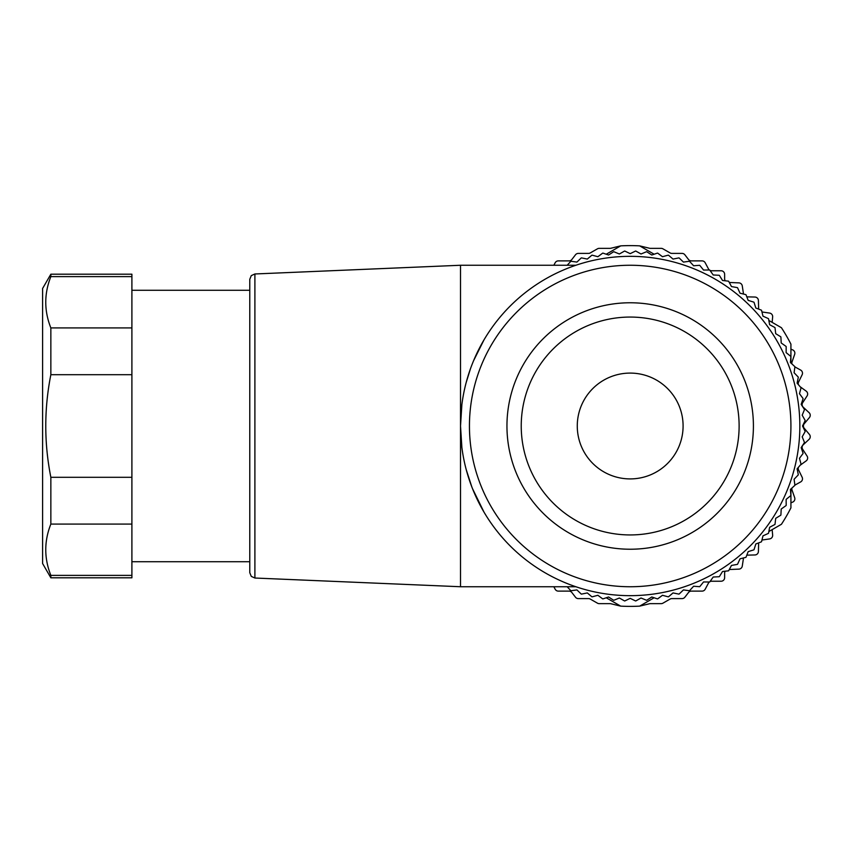 <?xml version="1.0" encoding="UTF-8"?>
<svg xmlns="http://www.w3.org/2000/svg" width="852" height="852" viewBox="0 0 852 852"><rect width="100%" height="100%" fill="white"/><g stroke="black" fill="none" stroke-linecap="round" stroke-linejoin="round"><path stroke-width="1.28" d="M709.396 269.999A3.568 3.568 0 0 1 708.449 268.87L705.2 262.778A3.568 3.568 0 0 0 702.048 260.882L691.334 260.882A3.568 3.568 0 0 1 688.501 259.487L684.87 254.78A3.568 3.568 0 0 0 682.047 253.395L671.866 253.395A3.568 3.568 0 0 1 670.087 252.927L662.92 248.827A3.568 3.568 0 0 0 661.141 248.347L650.342 248.347A3.568 3.568 0 0 1 649.501 248.251L639.65 245.866A180.379 180.379 0 0 0 620.703 245.866L606.241 254.226L620.703 245.866L610.863 248.251A3.568 3.568 0 0 1 610.021 248.347L599.212 248.347A3.568 3.568 0 0 0 597.444 248.827L590.276 252.927A3.568 3.568 0 0 1 588.498 253.395L578.316 253.395A3.568 3.568 0 0 0 575.494 254.78L571.862 259.487A3.568 3.568 0 0 1 569.029 260.882L558.316 260.882A3.568 3.568 0 0 0 555.163 262.778L553.843 265.26M725.212 280.787A3.568 3.568 0 0 1 724.637 278.849L724.637 274.333A3.568 3.568 0 0 0 721.069 270.766L711.601 270.766A3.568 3.568 0 0 1 709.929 270.35M743.519 294.057A3.568 3.568 0 0 1 743.476 293.812L742.273 285.91A3.568 3.568 0 0 0 738.897 282.875L729.291 282.47M758.706 309.127A3.568 3.568 0 0 1 758.631 308.499L758.408 300.5A3.568 3.568 0 0 0 754.915 297.039L746.927 296.858A3.568 3.568 0 0 1 746.81 296.847M790.922 363.005L790.922 344.133A180.379 180.379 0 0 0 781.444 327.732L768.855 320.458L772.146 322.354L772.647 316.944A3.568 3.568 0 0 0 769.601 313.078L761.954 311.96M654.123 254.226L639.65 245.866L654.123 254.226M791.955 363.964A3.568 3.568 0 0 1 792.041 361.898L794.671 354.357A3.568 3.568 0 0 0 792.648 349.874L790.922 349.171M798.441 384.71A3.568 3.568 0 0 1 798.612 381.952L802.126 374.784A3.568 3.568 0 0 0 800.667 370.087L794.905 366.882M800.166 465.245L806.173 460.879A3.568 3.568 0 0 0 807.068 456.044L802.701 449.345A3.568 3.568 0 0 1 803.255 444.776L809.102 439.323A3.568 3.568 0 0 0 809.4 434.413L804.256 428.3A3.568 3.568 0 0 1 804.256 423.7L809.4 417.587A3.568 3.568 0 0 0 809.102 412.677L803.255 407.224A3.568 3.568 0 0 1 802.701 402.655L807.068 395.956A3.568 3.568 0 0 0 806.173 391.121L800.166 386.755M794.905 485.118L800.667 481.912A3.568 3.568 0 0 0 802.126 477.216L798.612 470.048A3.568 3.568 0 0 1 798.441 467.29M790.922 502.829L792.648 502.126A3.568 3.568 0 0 0 794.671 497.643L792.041 490.102A3.568 3.568 0 0 1 791.955 488.036M761.954 540.04L769.601 538.922A3.568 3.568 0 0 0 772.647 535.056L772.146 529.646L768.855 531.542L781.444 524.268A180.379 180.379 0 0 0 790.922 507.867L790.922 488.995M746.81 555.153A3.568 3.568 0 0 1 746.927 555.142L754.915 554.961A3.568 3.568 0 0 0 758.408 551.5L758.631 543.501A3.568 3.568 0 0 1 758.706 542.873M729.291 569.53L738.897 569.125A3.568 3.568 0 0 0 742.273 566.09L743.476 558.188A3.568 3.568 0 0 1 743.519 557.943M553.843 586.74L555.163 589.222A3.568 3.568 0 0 0 558.316 591.118L569.029 591.118A3.568 3.568 0 0 1 571.862 592.513L575.494 597.22A3.568 3.568 0 0 0 578.316 598.605L588.498 598.605A3.568 3.568 0 0 1 590.276 599.073L597.444 603.173A3.568 3.568 0 0 0 599.212 603.653L610.021 603.653A3.568 3.568 0 0 1 610.863 603.748L620.703 606.134L606.241 597.774L620.703 606.134A180.379 180.379 0 0 0 639.65 606.134L654.123 597.774L639.65 606.134L649.501 603.748A3.568 3.568 0 0 1 650.342 603.653L661.141 603.653A3.568 3.568 0 0 0 662.92 603.173L670.087 599.073A3.568 3.568 0 0 1 671.866 598.605L682.047 598.605A3.568 3.568 0 0 0 684.87 597.22L688.501 592.513A3.568 3.568 0 0 1 691.334 591.118L702.048 591.118A3.568 3.568 0 0 0 705.2 589.222L708.449 583.13A3.568 3.568 0 0 1 709.396 582.001M709.929 581.65A3.568 3.568 0 0 1 711.601 581.234L721.069 581.234A3.568 3.568 0 0 0 724.637 577.667L724.637 573.151A3.568 3.568 0 0 1 725.212 571.213M646.498 251.745L641.002 253.992L635.816 251.063A175.022 175.022 0 0 0 635.539 251.063L630.182 253.651L624.825 251.063A175.022 175.022 0 0 0 624.548 251.063L619.361 253.992L613.877 251.745M646.498 251.734A175.022 175.022 0 0 1 646.774 251.766L651.78 255.014L657.424 253.108A175.022 175.022 0 0 1 657.701 253.15L662.473 256.708L668.224 255.163A175.022 175.022 0 0 1 668.5 255.217L673.037 259.072L678.874 257.89A175.022 175.022 0 0 1 679.14 257.964L683.442 262.086L689.332 261.276A175.022 175.022 0 0 1 689.598 261.372L693.624 265.76L699.567 265.313A175.022 175.022 0 0 1 699.822 265.43L703.55 270.041L709.535 269.999A175.022 175.022 0 0 1 709.769 270.116L713.209 274.972L719.152 275.281A175.022 175.022 0 0 1 719.397 275.42L722.528 280.489L728.439 281.16A175.022 175.022 0 0 1 728.673 281.32L731.485 286.57L737.342 287.614A175.022 175.022 0 0 1 737.566 287.784L740.037 293.205L745.819 294.622A175.022 175.022 0 0 1 746.032 294.803L748.162 300.362L753.839 302.14A175.022 175.022 0 0 1 754.041 302.343L755.82 308.019L761.379 310.149A175.022 175.022 0 0 1 761.56 310.362L762.977 316.145L768.387 318.616A175.022 175.022 0 0 1 768.557 318.84L769.612 324.697L774.862 327.509A175.022 175.022 0 0 1 775.022 327.732L775.693 333.654L780.762 336.785A175.022 175.022 0 0 1 780.901 337.03L781.209 342.973L786.066 346.413A175.022 175.022 0 0 1 786.162 346.594L786.13 352.632L790.752 356.36A175.022 175.022 0 0 1 790.869 356.615L790.422 362.558L794.809 366.584A175.022 175.022 0 0 1 794.905 366.839L794.096 372.739L798.217 377.031A175.022 175.022 0 0 1 798.292 377.308L797.11 383.144L800.955 387.681A175.022 175.022 0 0 1 801.018 387.958L799.474 393.709L803.031 398.48A175.022 175.022 0 0 1 803.074 398.757L801.168 404.402L804.416 409.397A175.022 175.022 0 0 1 804.448 409.695L802.19 415.18L805.119 420.366A175.022 175.022 0 0 1 805.119 420.654L802.531 426L805.119 431.357A175.022 175.022 0 0 1 805.119 431.634L802.19 436.82L804.437 442.326A175.022 175.022 0 0 1 804.416 442.593M709.578 581.98A175.022 175.022 0 0 0 709.769 581.884L713.209 577.028L719.152 576.719A175.022 175.022 0 0 0 719.397 576.58L722.528 571.511L728.439 570.84A175.022 175.022 0 0 0 728.673 570.68L731.485 565.43L737.342 564.386A175.022 175.022 0 0 0 737.566 564.216L740.037 558.795L745.819 557.378A175.022 175.022 0 0 0 746.032 557.197L748.162 551.638L753.839 549.859A175.022 175.022 0 0 0 754.041 549.657L755.82 543.981L761.379 541.851A175.022 175.022 0 0 0 761.56 541.638L762.977 535.855L768.387 533.384A175.022 175.022 0 0 0 768.557 533.16L769.612 527.303L774.862 524.491A175.022 175.022 0 0 0 775.022 524.268L775.693 518.346L780.762 515.215A175.022 175.022 0 0 0 780.901 514.97L781.209 509.027L786.066 505.587A175.022 175.022 0 0 0 786.183 505.353L786.13 499.368L790.752 495.64A175.022 175.022 0 0 0 790.869 495.385L790.422 489.442L794.809 485.416A175.022 175.022 0 0 0 794.905 485.161L794.096 479.261L798.217 474.969A175.022 175.022 0 0 0 798.292 474.692L797.11 468.856L800.955 464.319A175.022 175.022 0 0 0 801.018 464.042L799.474 458.291L803.031 453.52A175.022 175.022 0 0 0 803.074 453.243L801.168 447.598L804.426 442.593M709.578 582.001L703.55 581.959L699.822 586.57A175.022 175.022 0 0 1 699.567 586.687L693.624 586.24L689.598 590.628A175.022 175.022 0 0 1 689.332 590.724L683.442 589.914L679.14 594.036A175.022 175.022 0 0 1 678.874 594.11L673.037 592.928L668.5 596.783A175.022 175.022 0 0 1 668.224 596.837L662.473 595.292L657.701 598.849A175.022 175.022 0 0 1 657.424 598.892L651.78 596.986L646.785 600.234A175.022 175.022 0 0 1 646.487 600.266M613.855 600.255L619.361 598.008L624.548 600.937A175.022 175.022 0 0 0 624.825 600.937L630.182 598.349L635.539 600.937A175.022 175.022 0 0 0 635.805 600.937L641.002 598.008L646.487 600.255M613.855 600.266A175.022 175.022 0 0 1 613.589 600.234L608.584 596.986L602.939 598.892A175.022 175.022 0 0 1 602.662 598.849L597.891 595.292L592.14 596.837A175.022 175.022 0 0 1 591.863 596.783L587.316 592.928L581.49 594.11A175.022 175.022 0 0 1 581.213 594.036L576.921 589.914L571.021 590.724A175.022 175.022 0 0 1 570.765 590.628L567.187 586.74M613.877 251.734A175.022 175.022 0 0 0 613.578 251.766L608.584 255.014L602.939 253.108A175.022 175.022 0 0 0 602.662 253.15L597.891 256.708L592.14 255.163A175.022 175.022 0 0 0 591.863 255.217L587.316 259.072L581.49 257.89A175.022 175.022 0 0 0 581.213 257.964L576.921 262.086L571.021 261.276A175.022 175.022 0 0 0 570.765 261.372L567.187 265.26M249.774 572.672L249.774 426L249.774 572.672L251.265 576.378L254.897 578.029L460.517 586.74L460.517 426L461.88 447.47M466.182 469.495L471.795 486.843M472.519 488.697L483.979 512.095M461.88 404.551L460.517 426L460.517 265.26L575.867 265.26M483.979 339.905L473.563 360.747M470.4 368.927L466.182 382.516M799.847 426A169.665 169.665 0 0 0 630.182 256.335A169.665 169.665 0 0 0 460.517 426A169.665 169.665 0 0 0 630.182 595.665A169.665 169.665 0 0 0 799.847 426A169.665 169.665 0 0 0 630.182 256.335A169.665 169.665 0 0 0 460.517 426M753.413 426A123.231 123.231 0 0 1 630.182 549.231A123.231 123.231 0 0 1 506.951 426A123.231 123.231 0 0 1 630.182 302.769A123.231 123.231 0 0 1 753.413 426M739.121 426A108.939 108.939 0 0 0 630.182 317.061A108.939 108.939 0 0 0 521.232 426A108.939 108.939 0 0 0 630.182 534.939A108.939 108.939 0 0 0 739.121 426M577.273 426A52.909 52.909 0 0 1 630.182 373.091A52.909 52.909 0 0 1 683.091 426A52.909 52.909 0 0 1 630.182 478.909A52.909 52.909 0 0 1 577.273 426M249.774 426L249.774 279.328L249.774 426M249.774 561.734L131.9 561.734M249.774 290.266L131.9 290.266M50.854 274.195L131.9 274.195L131.9 577.805L50.854 577.805L50.854 575.388C44.07 558.284 44.07 541.19 50.854 524.087L50.854 477.301C44.08 443.104 44.08 408.896 50.854 374.699L50.854 327.913C44.07 310.81 44.07 293.716 50.854 276.612L50.854 274.195L42.6 288.477L42.6 563.523L50.854 577.805M50.854 276.612L131.9 276.612M131.9 327.913L50.854 327.913M50.854 374.699L131.9 374.699M131.9 477.301L50.854 477.301M50.854 524.087L131.9 524.087M131.9 575.388L50.854 575.388M469.441 426A160.74 160.74 0 0 0 630.182 586.74A160.74 160.74 0 0 0 790.922 426A160.74 160.74 0 0 0 630.182 265.26A160.74 160.74 0 0 0 469.441 426M254.897 578.029L254.897 273.971L460.517 265.26M460.517 586.74L575.867 586.74M249.774 279.328L251.265 275.622L254.897 273.971"/></g></svg>
